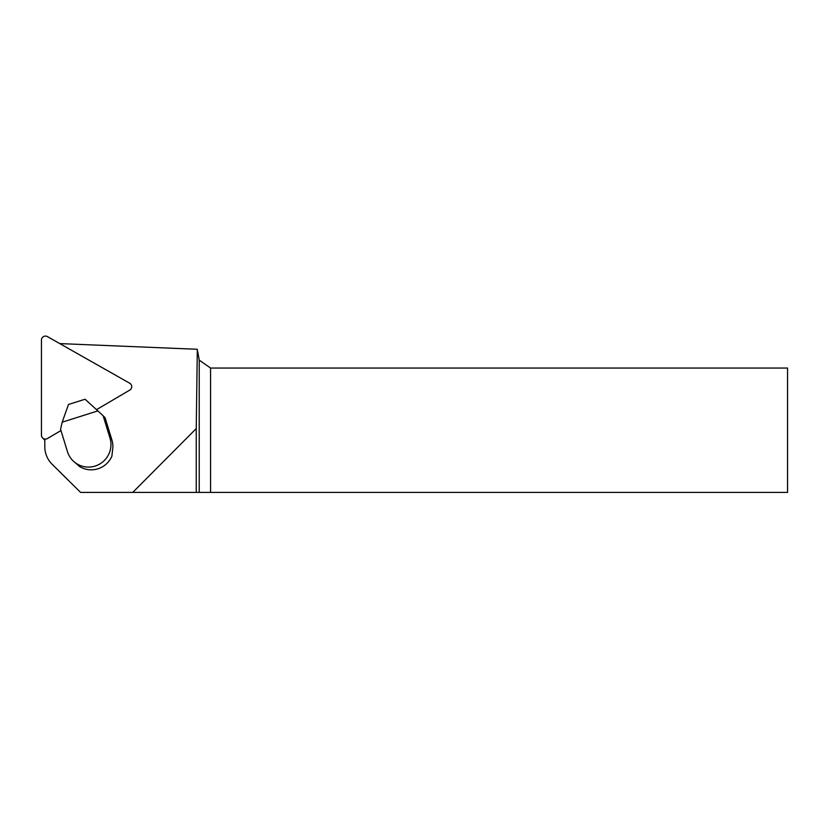<?xml version="1.0" encoding="UTF-8"?>
<svg xmlns="http://www.w3.org/2000/svg" width="829" height="829" viewBox="0 0 829 829"><rect width="100%" height="100%" fill="white"/><g stroke="black" fill="none" stroke-linecap="round" stroke-linejoin="round"><path stroke-width="1.24" d="M103.138 415.754L97.863 410.883L62.185 422.189L60.569 429.235L67.418 451.567A22.383 22.134 -45.2 0 0 72.921 460.696L79.501 466.478A22.383 22.134 -45.2 0 0 111.874 456.219L112.858 447.65A22.383 22.134 134.8 0 0 111.915 439.992L105.065 417.661L103.138 415.754L109.988 438.085L111.915 439.992M44.818 439.069L44.818 446.779A24.87 24.601 -45.2 0 0 52.02 464.136A24.87 24.601 -45.2 0 0 52.061 464.188L80.589 492.405L52.061 464.188M210.566 492.405L210.566 368.055L787.55 368.055L787.55 492.405L80.589 492.405M132.754 492.405L196.235 428.572L196.235 492.405M59.74 343.589L197.312 349.289L196.235 428.572M197.644 351.175L199.219 360.107L199.219 492.405M210.566 368.055L199.219 360.107M72.921 460.696A22.383 22.134 -45.2 0 0 109.988 438.085M97.863 410.883L85.066 399.226L68.506 404.469L62.185 422.189M44.818 440.178L42.6 437.971A3.979 3.938 -45.2 0 1 41.45 435.194L41.45 340.087A3.979 3.938 134.8 0 1 47.388 336.595L129.749 383.247A3.979 3.938 134.8 0 1 129.749 390.096L96.506 409.65M42.6 437.971A3.979 3.938 -45.2 0 0 47.388 438.551L60.973 430.562M66.569 478.613L52.02 464.136"/></g></svg>

